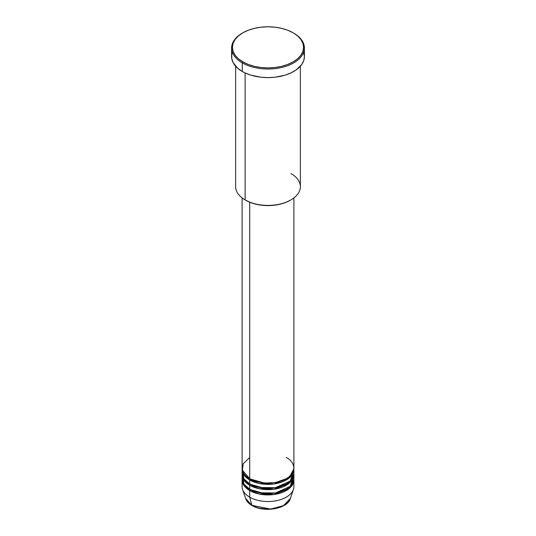 <?xml version="1.0" encoding="UTF-8"?>
<svg xmlns="http://www.w3.org/2000/svg" width="536" height="536" viewBox="0 0 536 536"><rect width="100%" height="100%" fill="white"/><g stroke="black" fill="none" stroke-linecap="round" stroke-linejoin="round"><path stroke-width="0.8" d="M290.385 498.493L283.457 505.676L270.68 509.073L251.88 505.307A0.811 0.469 120 0 0 252.034 505.522A0.811 0.469 -60 0 1 251.88 505.307A22.793 13.159 0 0 0 274.68 508.584A22.793 13.159 0 0 0 290.385 498.493C287.638 508.878 263.846 512.939 252.027 505.515C248.731 503.606 246.594 501.261 245.615 498.493A22.793 13.159 0 0 0 251.88 505.307L249.696 497.153L251.88 505.307L245.615 498.493L242.58 489.415A25.889 14.948 180 0 0 249.696 497.153A25.889 14.948 0 0 0 277.909 500.39A25.889 14.948 0 0 0 293.889 486.581L293.889 479.975A25.889 14.948 180 0 1 277.909 493.783A25.889 14.948 180 0 1 249.696 490.547L244.45 486.185L242.138 479.318A25.889 14.948 180 0 0 242.111 479.975L242.111 486.581A25.889 14.948 0 0 0 249.696 497.153L249.696 490.547L249.696 497.153A25.889 14.948 180 0 0 275.584 500.872A25.889 14.948 180 0 0 293.42 489.415L290.385 498.493M249.696 457.523L243.237 463.74L242.373 470.199L249.696 478.655A25.889 14.948 0 0 0 277.909 481.898A25.889 14.948 0 0 0 293.889 468.089L293.889 197.925M293.889 469.409A25.889 14.948 180 0 0 293.862 468.752L288.991 478.159L274.144 483.928L259.049 483.432L249.696 479.975A0.811 0.469 120 0 0 250.265 478.99L250.265 478.99A0.811 0.469 -60 0 1 249.696 479.975L244.45 475.62L242.138 468.752A25.889 14.948 180 0 0 242.111 469.409L242.111 473.375A25.889 14.948 0 0 0 249.696 483.941A25.889 14.948 0 0 0 277.909 487.177A25.889 14.948 0 0 0 293.889 473.375L293.889 469.409A25.889 14.948 180 0 1 277.909 483.217A25.889 14.948 180 0 1 249.696 479.975L249.696 483.941L249.696 479.975A25.889 14.948 180 0 1 242.111 469.409M242.52 470.729L243.934 478.876L249.696 483.941L259.518 487.492L275.41 487.693L290.137 481.12L293.654 471.392M293.889 474.695A25.889 14.948 180 0 0 293.862 474.032L288.991 483.438L274.144 489.214L259.049 488.718L249.696 485.261A0.811 0.469 120 0 0 250.265 484.269L250.265 484.269A0.811 0.469 -60 0 1 249.696 485.261L244.45 480.899L242.138 474.032A25.889 14.948 180 0 0 242.111 474.695L242.111 478.655A25.889 14.948 0 0 0 249.696 489.227A25.889 14.948 0 0 0 277.909 492.463A25.889 14.948 0 0 0 293.889 478.655L293.889 474.695A25.889 14.948 180 0 1 277.909 488.504A25.889 14.948 180 0 1 249.696 485.261L249.696 489.227L249.696 485.261A25.889 14.948 180 0 1 242.111 474.695M242.52 472.048L242.754 471.392M242.52 476.015L243.934 484.155L249.696 489.227L259.518 492.778L275.41 492.979L290.137 486.407L293.654 476.678M293.889 479.975A25.889 14.948 180 0 0 293.862 479.318L288.991 488.725L274.144 494.493L259.049 493.998L249.696 490.547A0.811 0.469 120 0 0 250.265 489.556L250.265 489.556A0.811 0.469 -60 0 1 249.696 490.547A25.889 14.948 180 0 1 242.111 479.975M242.962 478.494L243.123 477.502M242.52 477.335L242.754 476.678M290.88 173.503A32.354 18.68 180 0 1 290.88 199.928A32.354 18.68 180 0 1 245.12 199.928L245.689 200.256A31.55 18.217 0 0 0 290.311 200.256L285.527 202.521L280.073 204.203L274.157 205.241L268 205.59L261.843 205.241L255.927 204.203L250.473 202.521L245.12 199.928A32.354 18.68 0 0 0 280.382 203.975A32.354 18.68 0 0 0 300.354 186.716L300.354 66.223M242.828 32.817L242.259 33.152A36.401 21.018 0 0 0 242.259 62.873L242.835 61.881A35.59 20.549 180 0 1 242.828 32.817A35.59 20.549 180 0 1 293.165 32.817L287.772 30.264L281.621 28.361L274.941 27.195L268 26.8L261.059 27.195L254.379 28.361L248.228 30.264L242.835 32.817L238.406 35.932L235.116 39.483L233.093 43.342L232.41 47.349L233.093 51.356L235.116 55.215L238.406 58.766L242.835 61.881L248.228 64.434L254.379 66.337L261.059 67.502L268 67.898L274.941 67.502L281.621 66.337L287.772 64.434L293.165 61.881L297.594 58.766L300.884 55.215L302.907 51.356L303.59 47.349L302.907 43.342L300.884 39.483L297.594 35.932L293.741 33.152A36.401 21.018 0 0 0 293.453 32.984A36.401 21.018 180 0 1 293.741 33.152L293.165 32.817A35.59 20.549 180 0 1 293.172 32.817A35.59 20.549 180 0 1 293.165 61.881A35.59 20.549 180 0 1 242.835 61.881L242.259 62.873A36.401 21.018 0 0 0 293.741 62.873A36.401 21.018 0 0 0 293.741 33.152L293.741 33.152A36.401 21.018 180 0 1 304.401 48.012A36.401 21.018 180 0 1 281.929 67.429A36.401 21.018 180 0 1 242.259 62.873L242.259 71.456A36.401 21.018 0 0 0 281.929 76.012A36.401 21.018 0 0 0 304.401 56.595L303.704 60.695L301.634 64.642L296.14 69.928L291.095 72.842L285.159 75.134L275.102 77.211L268 77.613L260.898 77.211L250.841 75.134L244.905 72.842L242.259 71.456L242.259 62.873A36.401 21.018 180 0 1 231.599 48.012A36.401 21.018 180 0 1 242.547 32.984M249.696 202.213L249.696 478.655L249.696 202.213M245.12 72.943L245.12 199.928L245.12 72.943M259.578 508.235L268 509.2L276.422 508.235M231.599 48.012L231.599 56.595A36.401 21.018 0 0 0 242.259 71.456L237.729 68.273L233.167 62.699L231.773 58.659L231.773 54.538L232.296 52.495M303.704 52.495L304.401 56.595L304.401 48.012M235.646 66.223L235.646 186.716A32.354 18.68 0 0 0 245.12 199.928L245.12 199.928M242.111 197.925L242.111 468.089A25.889 14.948 0 0 0 249.696 478.655C254.312 482.172 272.509 486.333 286.304 478.655C299.604 470.688 292.395 460.19 286.304 457.523M250.265 489.556L264.61 493.663L275.571 493.12L286.016 489.388L275.571 493.12L264.61 493.663L250.265 489.556M250.265 484.269L264.61 488.376L275.571 487.834L286.016 484.108L275.571 487.834L264.61 488.376L250.265 484.269M250.265 478.99L264.61 483.097L275.571 482.554L286.016 478.822L275.571 482.554L264.61 483.097L250.265 478.99M290.88 199.928L290.311 200.256M293.741 33.152L293.172 32.817M293.031 478.494L292.87 477.522M293.031 473.214L292.87 472.236"/></g></svg>
